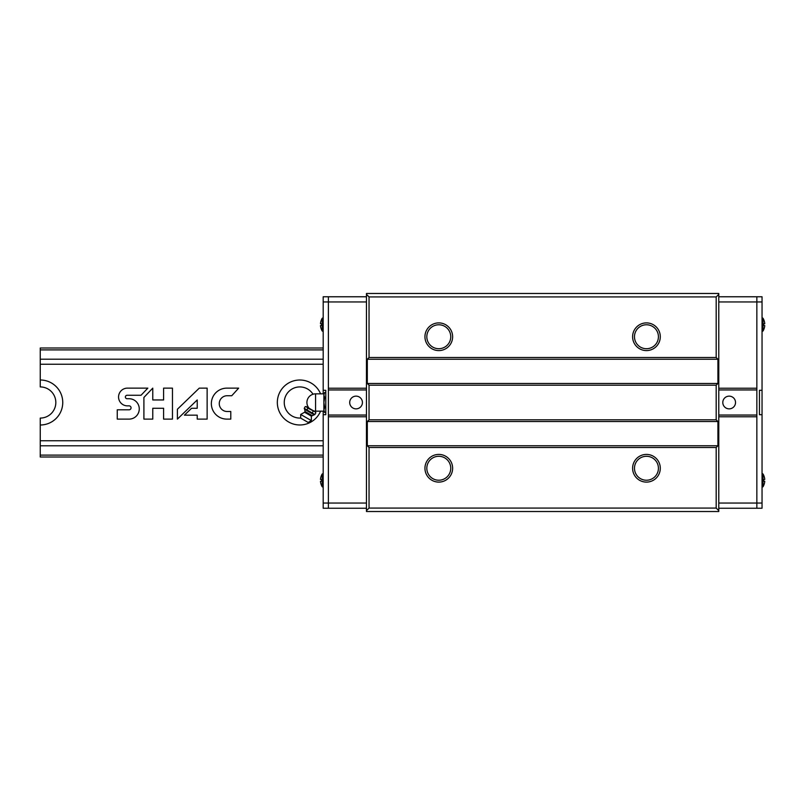 <?xml version="1.0" encoding="UTF-8"?>
<svg xmlns="http://www.w3.org/2000/svg" width="805" height="805" viewBox="0 0 805 805"><rect width="100%" height="100%" fill="white"/><g stroke="black" fill="none" stroke-linecap="round" stroke-linejoin="round"><path stroke-width="1.21" d="M323.187 455.107L40.25 455.107L40.25 457.009L323.187 457.009M40.25 455.107L40.25 418.077A15.577 15.577 0 0 0 55.827 402.5A15.577 15.577 0 0 0 40.25 386.923L40.25 380A22.5 22.5 0 0 1 62.75 402.5A22.5 22.5 0 0 1 40.25 425M323.187 359.201L40.25 359.201L40.25 380M40.25 359.201L40.25 347.991L323.187 347.991M323.187 349.893L40.25 349.893M323.187 364.252L40.25 364.252M320.591 411.154A22.5 22.5 0 0 1 277.524 399.552A22.5 22.5 0 0 1 320.591 393.846M323.187 440.748L40.25 440.748M117.258 409.805L117.258 419.113L129.082 419.113A10.193 10.193 0 0 0 139.265 408.92A10.193 10.193 0 0 0 129.082 398.727L127.099 398.727A1.731 1.731 0 0 1 125.369 396.996A1.731 1.731 0 0 1 127.099 395.265L141.036 395.265L147.838 388.141L127.099 388.141A8.865 8.865 0 0 0 118.556 396.996A8.865 8.865 0 0 0 127.099 405.851L129.082 405.851A1.972 1.972 0 0 1 131.054 407.833A1.972 1.972 0 0 1 129.082 409.805L117.258 409.805M143.904 397.449L143.904 419.113L152.769 419.113L152.769 408.276L163.596 408.276L163.596 419.113L172.461 419.113L172.461 388.141L163.596 388.141L163.596 399.954L152.769 399.954L152.769 388.141L143.904 397.449M199.268 388.141L177.392 409.252L177.392 419.113L197.225 399.954L197.225 408.276L191.56 408.276L184.415 415.169L197.225 415.169L197.225 419.113L207.137 419.113L207.137 388.141L199.268 388.141M238.662 388.141L226.839 388.141A15.486 15.486 0 0 0 211.353 403.627A15.486 15.486 0 0 0 226.839 419.113L230.783 419.113L230.783 411.496L226.839 411.496A7.889 7.889 0 0 1 219.262 403.617A7.889 7.889 0 0 1 226.839 395.738L231.76 395.738L238.662 388.141M323.187 445.799L40.25 445.799M300.688 418.047A15.577 15.577 0 0 1 284.256 402.933A15.577 15.577 0 0 1 313.024 394.229M369.042 296.934L366.456 294.338L366.456 510.662L369.042 508.066L369.042 447.489L367.311 445.759L367.311 421.538L369.042 419.808L369.042 385.193L367.311 383.462L367.311 359.241L369.042 357.511L369.042 296.934L716.188 296.934L718.785 294.338L718.785 511.517L366.456 511.517L366.456 510.662M366.456 294.338L366.456 293.483L718.785 293.483L718.785 294.338M646.445 322.896A13.846 13.846 0 0 1 658.44 343.665A13.846 13.846 0 0 1 634.461 343.665A13.846 13.846 0 0 1 646.445 322.896M438.785 322.896A13.846 13.846 0 0 1 450.78 343.665A13.846 13.846 0 0 1 426.801 343.665A13.846 13.846 0 0 1 438.785 322.896M716.188 296.934L716.188 357.511L369.042 357.511M716.188 357.511L717.919 359.241L367.311 359.241M717.919 359.241L717.919 383.462L367.311 383.462M717.919 383.462L716.188 385.193L369.042 385.193M716.188 385.193L716.188 419.808L369.042 419.808M716.188 419.808L717.919 421.538L367.311 421.538M717.919 421.538L717.919 445.759L367.311 445.759M717.919 445.759L716.188 447.489L369.042 447.489M438.785 454.412A13.846 13.846 0 0 1 450.78 475.181A13.846 13.846 0 0 1 426.801 475.181A13.846 13.846 0 0 1 438.785 454.412M646.445 454.412A13.846 13.846 0 0 1 658.44 475.181A13.846 13.846 0 0 1 634.461 475.181A13.846 13.846 0 0 1 646.445 454.412M716.188 447.489L716.188 508.066L369.042 508.066M716.188 508.066L718.785 510.662M646.445 456.284A11.974 11.974 0 0 1 656.82 474.246A11.974 11.974 0 0 1 636.081 474.246A11.974 11.974 0 0 1 646.445 456.284M438.785 456.284A11.974 11.974 0 0 1 449.15 474.246A11.974 11.974 0 0 1 428.421 474.246A11.974 11.974 0 0 1 438.785 456.284M438.785 324.767A11.974 11.974 0 0 1 449.15 342.729A11.974 11.974 0 0 1 428.421 342.729A11.974 11.974 0 0 1 438.785 324.767M646.445 324.767A11.974 11.974 0 0 1 656.82 342.729A11.974 11.974 0 0 1 636.081 342.729A11.974 11.974 0 0 1 646.445 324.767M718.785 296.763L756.851 296.763L756.851 301.956L762.043 301.956L762.043 296.763L756.851 296.763L756.851 508.237L718.785 508.237M718.785 416.779L756.851 416.779L756.851 503.045L718.785 503.045M718.785 388.221L756.851 388.221L756.851 301.956L718.785 301.956M756.851 389.952L718.785 389.952M729.169 396.141A6.36 6.36 0 0 1 734.673 405.68A6.36 6.36 0 0 1 723.655 405.68A6.36 6.36 0 0 1 729.169 396.141M756.851 415.048L718.785 415.048M762.043 508.237L756.851 508.237L756.851 503.045L762.043 503.045L762.043 508.237M762.043 301.956L762.043 390.304L759.447 390.304L759.447 414.696L762.043 414.696L762.043 503.045M762.043 414.696L762.043 390.304M763.653 329.839A12.196 12.196 0 0 1 763.009 331.026L763.009 318.237A12.196 12.196 0 0 1 763.653 319.414L763.623 319.424A12.196 12.156 90 0 1 764.75 323.68L763.623 323.781A11.441 11.401 90 0 1 763.623 325.472L764.75 325.572A12.196 12.156 90 0 1 763.623 329.829L762.043 331.338M764.75 325.572L763.623 325.472M764.75 323.68L763.623 323.781M763.653 485.586A12.196 12.196 0 0 1 763.009 486.763L763.009 473.974A12.196 12.196 0 0 1 763.653 475.161L763.623 475.171A12.196 12.156 90 0 1 764.75 479.428L763.623 479.528A11.441 11.401 90 0 1 763.623 481.219L764.75 481.32A12.196 12.156 90 0 1 763.623 485.576L762.043 487.085M764.75 481.32L763.623 481.219M764.75 479.428L763.623 479.528M366.456 508.237L328.38 508.237L328.38 503.045L323.187 503.045L323.187 508.237L328.38 508.237L328.38 296.763L366.456 296.763M366.456 388.221L328.38 388.221L328.38 301.956L366.456 301.956M366.456 416.779L328.38 416.779L328.38 503.045L366.456 503.045M328.38 415.048L366.456 415.048M356.072 408.86A6.36 6.36 0 0 1 350.557 399.32A6.36 6.36 0 0 1 361.576 399.32A6.36 6.36 0 0 1 356.072 408.86M328.38 389.952L366.456 389.952M323.187 296.763L328.38 296.763L328.38 301.956L323.187 301.956L323.187 296.763M323.187 503.045L323.187 414.696L325.784 414.696L325.784 390.304L323.187 390.304L323.187 301.956M323.187 390.304L323.187 393.846M323.187 411.154L323.187 414.696M321.577 475.161A12.196 12.196 0 0 1 322.221 473.974L322.221 486.763A12.196 12.196 0 0 1 321.577 485.586L321.608 485.576A12.196 12.156 -90 0 1 320.481 481.32L321.608 481.219A11.441 11.401 -90 0 1 321.608 479.528L320.481 479.428A12.196 12.156 -90 0 1 321.608 475.171L323.187 473.662M320.481 479.428L321.608 479.528M320.481 481.32L321.608 481.219M321.577 319.414A12.196 12.196 0 0 1 322.221 318.237L322.221 331.026A12.196 12.196 0 0 1 321.577 329.839L321.608 329.829A12.196 12.156 -90 0 1 320.481 325.572L321.608 325.472A11.441 11.401 -90 0 1 321.608 323.781L320.481 323.68A12.196 12.156 -90 0 1 321.608 319.424L323.187 317.915M320.481 323.68L321.608 323.781M320.481 325.572L321.608 325.472M305.196 406.666L306.816 406.938L305.196 406.666L304.22 408.366L306.886 409.906L307.862 408.205L306.202 406.575L305.196 406.666M306.886 409.906L314.876 414.515L315.852 412.824L314.815 411.556L307.862 408.205M315.852 412.824L315.429 411.908L306.816 406.938M313.799 410.973A8.654 8.654 0 0 0 315.57 411.154L315.57 393.846L323.882 393.846L324.656 392.508L323.882 395.003L324.656 397.509L323.882 402.5L324.656 407.491L323.882 409.997L324.656 412.492L323.882 409.997L323.882 411.154L324.656 412.492L325.784 412.492M323.882 393.846L323.882 409.997M324.656 407.491L325.784 407.491M324.656 397.509L325.784 397.509M324.656 392.508L325.784 392.508M313.195 411.285L312.209 412.985L309.261 411.939M311.374 420.613L300.688 414.454L300.688 418.127L308.184 422.454L311.374 420.613L311.334 416.135L314.876 414.515L313.256 414.253M311.334 416.135L304.592 412.241L300.688 414.454M313.809 414.615L304.662 409.332L304.22 408.366M762.446 331.338L762.043 317.915M762.446 487.085L762.043 473.662M322.795 473.662L323.187 487.085M322.795 317.915L323.187 331.338M311.766 415.39L305.025 411.496L304.592 412.241M763.009 318.237L762.446 317.915M763.009 473.974L762.446 473.662M322.221 486.763L322.795 487.085M322.221 331.026L322.795 331.338M315.57 393.846A8.654 8.654 0 0 0 309.12 408.266M315.57 411.154L323.882 411.154M305.025 411.496L304.662 409.332"/></g></svg>
